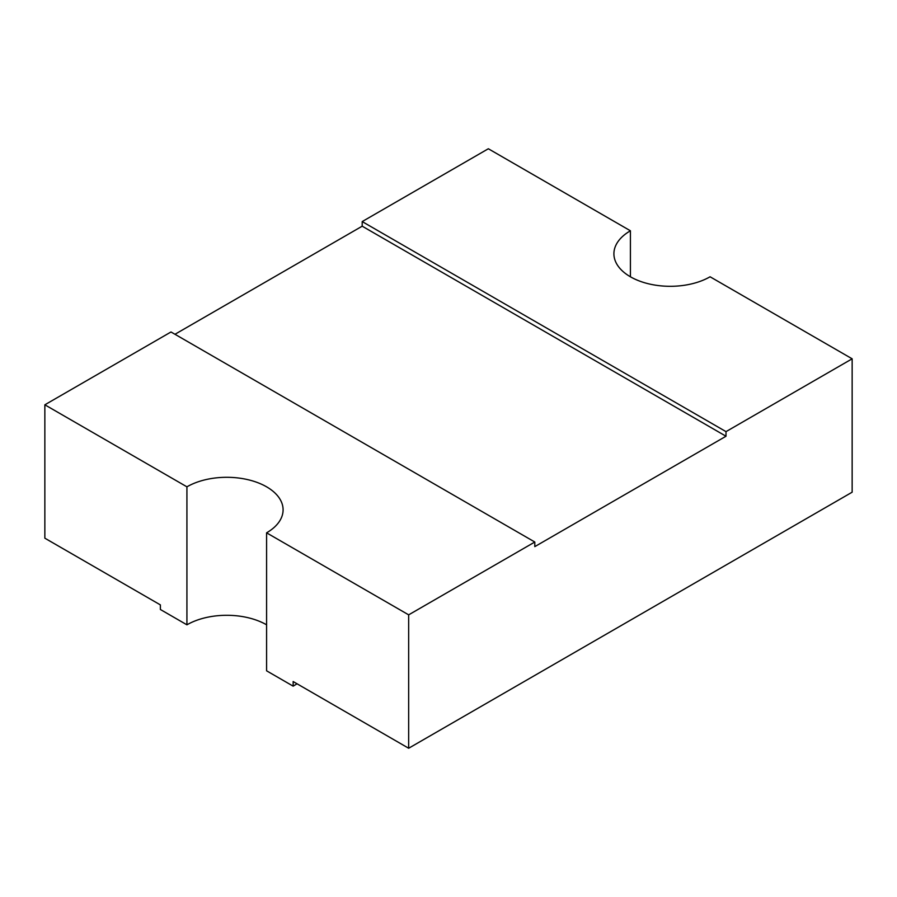 <?xml version="1.0" encoding="UTF-8"?>
<svg xmlns="http://www.w3.org/2000/svg" width="897" height="897" viewBox="0 0 897 897"><rect width="100%" height="100%" fill="white"/><g stroke="black" fill="none" stroke-linecap="round" stroke-linejoin="round"><path stroke-width="1.35" d="M726.009 436.234L362.197 226.19L362.197 221.581L488.338 148.756L630.412 230.787A56.332 32.527 180 0 0 613.907 253.784A56.332 32.527 180 0 0 648.688 283.833A56.332 32.527 180 0 0 710.076 276.781L852.15 358.811L726.009 431.636L726.009 436.234L534.803 546.621L534.803 542.023L170.991 331.98L44.85 404.805L44.85 538.189L160.372 604.892L160.372 609.489L186.924 624.817A56.332 32.527 180 0 1 266.588 624.817M44.85 404.805L186.924 486.824A56.332 32.527 180 0 1 266.588 486.824A56.332 32.527 180 0 1 283.093 509.821A56.332 32.527 180 0 1 266.588 532.829L266.588 670.81L293.151 686.149L293.151 681.541L408.662 748.244L852.15 492.195L852.15 358.811M630.412 230.787L630.412 276.781M362.197 226.19L174.971 334.278M186.924 486.824L186.924 624.817M266.588 532.829L408.662 614.849L408.662 748.244M408.662 614.849L534.803 542.023M297.008 683.772A93.893 54.201 180 0 1 293.151 686.149M726.009 431.636L362.197 221.581"/></g></svg>
